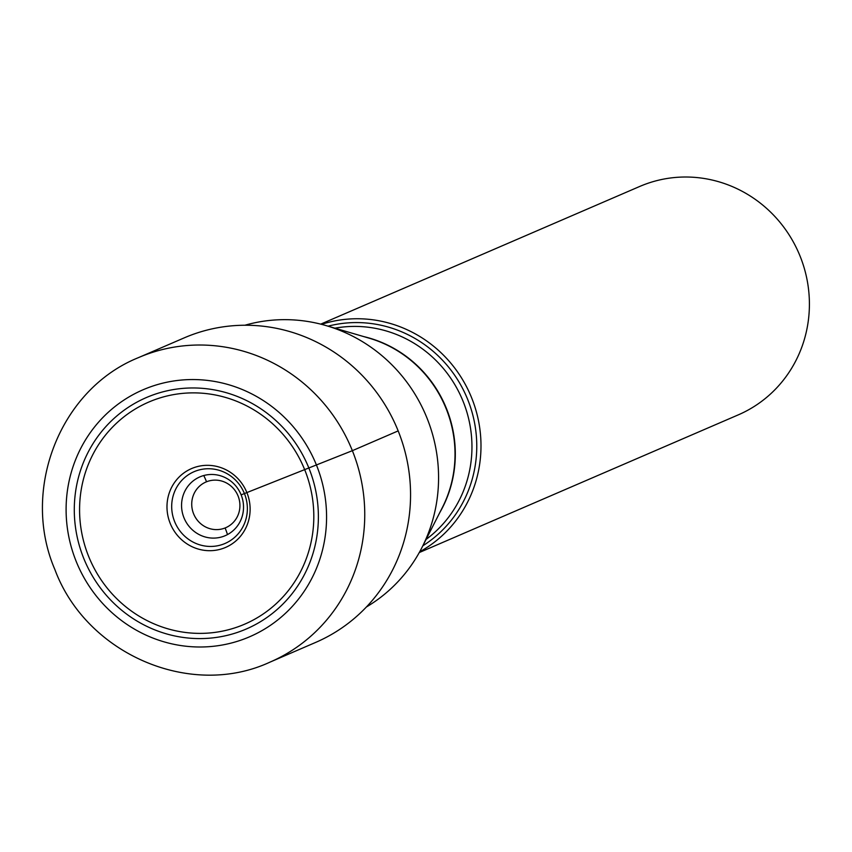 <?xml version="1.0" encoding="UTF-8"?>
<svg xmlns="http://www.w3.org/2000/svg" width="852" height="852" viewBox="0 0 852 852"><rect width="100%" height="100%" fill="white"/><g stroke="black" fill="none" stroke-linecap="round" stroke-linejoin="round"><path stroke-width="1.28" d="M398.172 430.899A165.852 159.58 66.7 0 1 315.698 642.397L269.892 662.174A165.852 159.58 -113.3 0 0 352.366 450.676L398.172 430.899A165.852 159.58 66.7 0 0 184.266 337.85L138.461 357.627C59.81 389.279 20.586 489.975 54.911 569.626C86.201 653.857 190.166 699.13 269.892 662.174M241.137 494.863A32.003 30.789 -113.3 0 0 198.623 477.471A32.003 30.789 -113.3 0 0 183.947 517.718A32.003 30.789 66.7 0 0 223.959 536.185A32.003 30.789 66.7 0 0 241.137 494.863L352.366 450.676A165.852 159.58 -113.3 0 0 138.461 357.627M244.865 325.251A154.585 148.738 66.7 0 1 326.103 325.602A154.585 148.738 66.7 0 1 421.91 547.612A154.585 148.738 66.7 0 1 366.435 606.965M419.685 551.798A124.392 119.685 -113.3 0 0 470.453 394.987A124.392 119.685 -113.3 0 0 321.523 324.346M320.703 324.133L639.703 186.46A124.392 119.685 66.7 0 1 642.589 185.267A124.392 119.685 66.7 0 1 799.506 254.748A124.392 119.685 66.7 0 1 738.269 414.871L419.28 552.543M316.529 465.245A134.51 129.429 -113.3 0 0 146.171 388.48A134.51 129.429 -113.3 0 0 76.147 561.308A134.51 129.429 -113.3 0 0 246.505 638.073A134.51 129.429 -113.3 0 0 316.529 465.245M83.709 558.294A126.043 121.282 66.7 0 1 149.324 396.329A126.043 121.282 66.7 0 1 308.967 468.27A126.043 121.282 66.7 0 1 243.352 630.224A126.043 121.282 66.7 0 1 83.709 558.294M304.782 469.931A120.963 116.394 66.7 0 1 241.808 625.357A120.963 116.394 66.7 0 1 88.608 556.324A120.963 116.394 66.7 0 1 151.581 400.898A120.963 116.394 66.7 0 1 304.782 469.931M246.92 492.68A42.93 41.311 -113.3 0 0 192.541 468.174A42.93 41.311 -113.3 0 0 170.187 523.341A42.93 41.311 -113.3 0 0 224.566 547.847A42.93 41.311 -113.3 0 0 246.92 492.68M174.607 521.541A39.086 37.605 66.7 0 1 194.948 471.326A39.086 37.605 66.7 0 1 244.449 493.627A39.086 37.605 66.7 0 1 224.108 543.853A39.086 37.605 66.7 0 1 174.607 521.541M326.103 325.602L369.14 338.169A118.013 113.561 66.7 0 1 442.294 507.664L421.91 547.612M439.728 512.68A117.853 113.401 -113.3 0 0 363.74 336.593M334.932 328.18A117.853 113.401 66.7 0 1 461.965 398.64A117.853 113.401 66.7 0 1 426.096 539.412M422.837 545.781A120.92 116.351 -113.3 0 0 466.523 396.681A120.92 116.351 -113.3 0 0 328.063 326.178M203.766 475.533A26.114 7.114 -111.8 0 1 206.535 481.774A24.889 23.952 -113.3 0 0 193.585 513.756A24.889 23.952 -113.3 0 0 225.109 527.963A24.889 23.952 -113.3 0 0 238.07 495.981A24.889 23.952 -113.3 0 0 206.535 481.774M227.484 534.577A26.114 7.114 68.2 0 0 225.109 527.963"/></g></svg>
